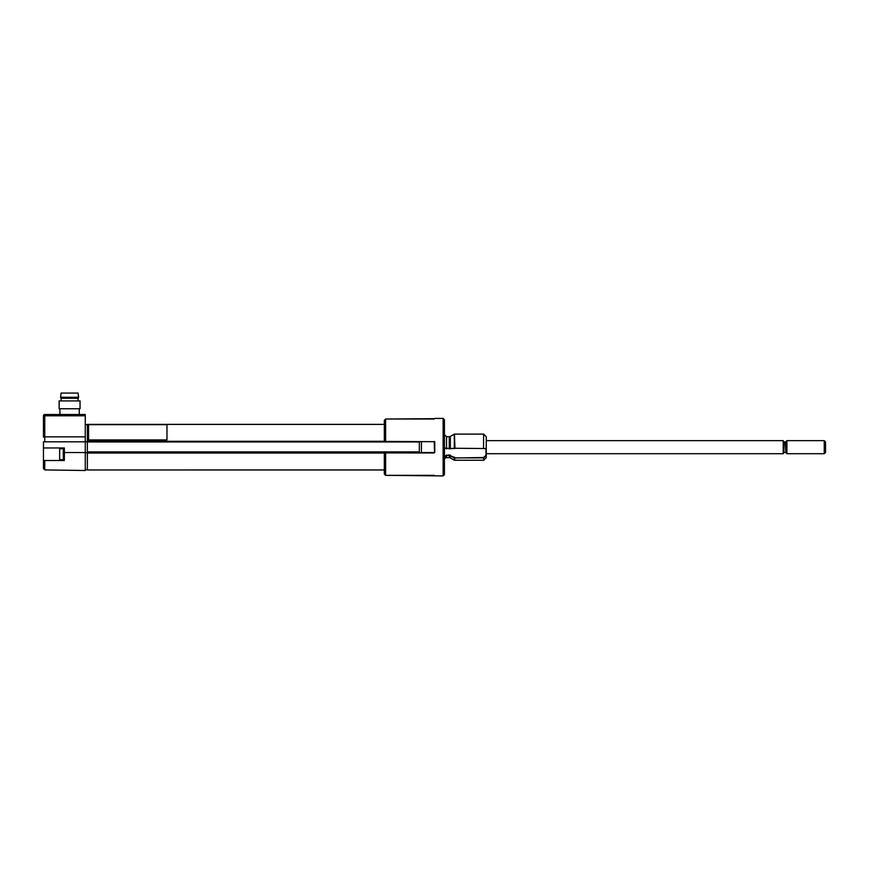<?xml version="1.0" encoding="UTF-8"?>
<svg xmlns="http://www.w3.org/2000/svg" width="869" height="869" viewBox="0 0 869 869"><rect width="100%" height="100%" fill="white"/><g stroke="black" fill="none" stroke-linecap="round" stroke-linejoin="round"><path stroke-width="1.3" d="M419.336 441.691L419.336 452.662M419.336 441.952L87.367 441.952L87.367 451.88L419.336 451.88M384.315 453.064L87.367 453.064L87.367 452.401L419.336 452.401M87.367 453.064L87.367 469.977L384.315 469.955L384.315 474.018L384.315 471.465M87.367 441.952L87.367 441.3L384.315 441.3M87.367 424.387L384.315 424.387L384.315 420.335L384.315 424.387L87.367 424.387L87.367 441.3M421.432 441.691L421.432 452.662M434.239 441.376L434.5 452.401L434.239 441.691L384.315 441.43L384.315 420.335L384.315 441.43L434.239 441.691M434.467 452.532L421.432 452.532M434.239 452.977L434.5 452.401L434.239 452.977L384.315 452.934L434.239 452.662M384.576 452.662L385.619 452.662L385.619 475.343L384.315 474.018L385.619 475.343L443.125 475.93L443.125 418.423L444.428 419.727L444.428 474.626L443.125 475.93M444.428 459.723A2.096 2.096 0 0 1 446.525 457.637L446.525 455.454L444.428 457.594M450.327 457.909L454.302 460.212L454.302 458.006L450.327 455.801L450.327 457.909A2.096 2.096 0 0 0 449.273 457.637L446.525 457.637M450.327 455.801L454.965 457.518L454.433 460.244L454.433 458.028M485.999 455.28L483.533 457.518L485.999 455.28L485.999 448.828L483.533 448.502L483.642 434.109L454.433 434.109L454.965 448.263L486.26 448.534L486.26 455.443L483.642 457.887L454.965 457.887M483.642 434.109L486.26 436.727L486.26 448.534M454.9 448.502L443.907 448.491M449.273 448.936L450.327 448.361L450.327 436.444L454.433 434.109M486.26 457.637L486.26 455.443L486.26 457.637L483.642 460.244L483.642 457.887M454.302 458.006L483.533 457.518M449.273 454.976L446.525 455.454L450.587 455.334L449.273 454.976M443.907 457.322L446.525 454.976M444.428 447.969L449.273 448.523L449.273 436.727L446.525 436.727L444.428 434.63M450.587 448.806L454.433 448.002M454.302 447.991L454.965 448.502L454.302 447.991L454.302 434.142M434.5 418.684L385.619 419.021L384.315 420.335L385.619 419.01L385.619 441.691M434.239 475.343L385.619 475.343L384.315 474.018L384.315 452.934M59.657 459.723L59.657 448.741L59.657 459.723L63.318 459.723L63.318 448.741L59.657 448.741M43.45 437.15L43.45 415.806A1.303 1.303 0 0 1 44.754 414.502L85.271 414.502L85.271 415.806L44.754 415.806L44.754 436.835L43.45 437.15M43.45 441.821L44.754 441.821L44.754 436.835L85.271 436.835L85.271 441.821L43.45 441.821L43.45 460.505L44.754 460.505L43.45 460.505L43.45 468.576L43.45 460.505L43.45 468.576L44.754 469.912L85.271 470.509L85.271 452.532L64.36 452.532L64.36 447.959L43.45 447.959M85.271 436.835L85.271 415.806M85.271 441.821L85.271 452.532M44.754 469.912L44.754 460.505L64.36 460.505L64.36 452.532M87.367 452.662L85.271 452.662M87.367 469.781L85.271 469.781M87.367 424.572L85.271 424.572M87.367 441.691L85.271 441.691L87.367 441.691M78.091 393.07L61.091 393.07L60.569 397.252L78.612 397.252L78.091 393.07M78.612 397.252L78.091 398.295L61.091 398.295L61.091 400.913M80.046 400.913L59.135 400.913L59.135 408.756L80.046 408.756L80.046 400.913M166.978 439.931L166.978 424.68L88.562 424.68L88.562 439.931L166.978 439.931L88.562 439.931M824.246 440.648L825.55 441.952L825.55 452.401L824.246 453.716L824.246 440.648L786.923 440.648L786.923 453.716L785.815 452.608L785.815 441.745L786.923 440.648M486.26 453.716L783.208 453.716L783.208 440.648L783.729 452.934L784.251 441.952L783.729 441.43L783.729 452.879M434.761 441.897L434.761 452.456M449.273 457.637L449.273 455.454M446.525 448.936L446.525 436.727M43.45 415.806L44.754 415.806L44.754 414.502M785.815 452.608L785.402 441.952L784.251 441.952M384.315 469.977L87.367 469.977L384.315 469.977M483.642 460.244L454.433 460.244M450.327 436.444L449.273 436.727M385.619 419.01L384.315 420.335L385.619 419.01L434.239 419.01M434.761 418.423L443.125 418.423M78.091 398.295L78.091 400.913M79.264 408.756L79.264 414.502M59.918 408.756L59.918 414.502M61.091 398.295L60.569 397.252M783.208 440.648L486.26 440.648M785.402 452.401L784.251 452.401M824.246 453.716L786.923 453.716"/></g></svg>
